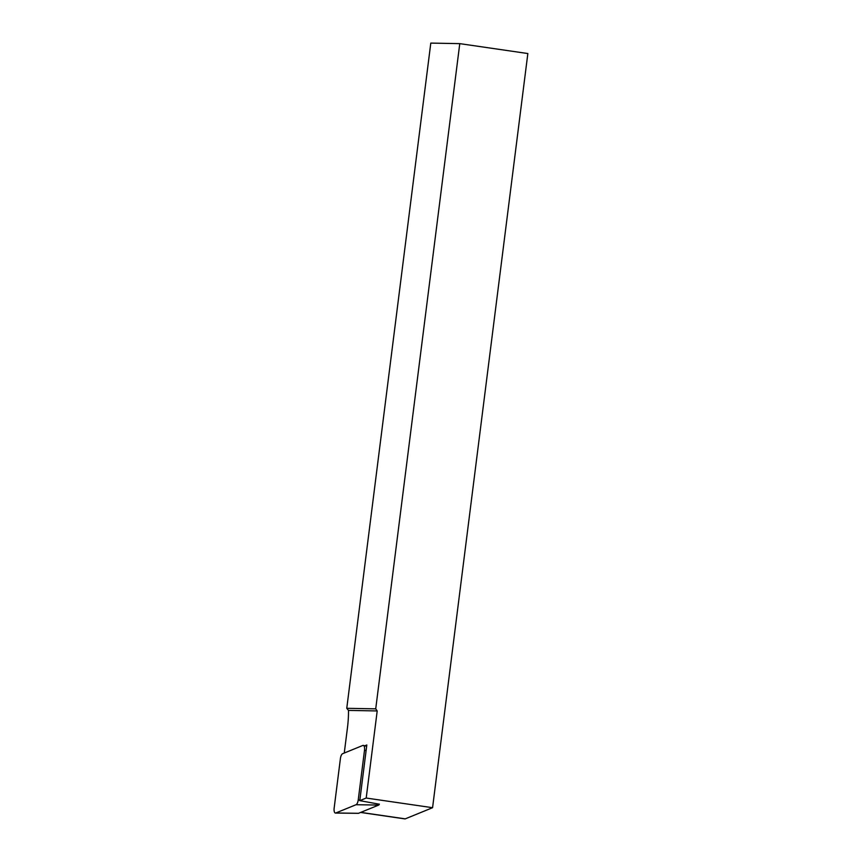 <?xml version="1.0" encoding="UTF-8"?>
<svg xmlns="http://www.w3.org/2000/svg" width="862" height="862" viewBox="0 0 862 862"><rect width="100%" height="100%" fill="white"/><g stroke="black" fill="none" stroke-linecap="round" stroke-linejoin="round"><path stroke-width="1.29" d="M335.803 812.985L356.028 804.731A4.967 1.918 -81.7 0 0 358.236 799.914L364.497 750.339A4.967 1.918 -81.7 0 0 363.376 745.404A4.967 1.918 -81.7 0 0 362.848 745.447L342.623 753.7A4.967 1.918 -81.7 0 0 340.415 758.528L334.154 808.093A4.967 1.918 -81.7 0 0 335.469 813.06A4.967 1.918 -81.7 0 0 335.803 812.985L358.495 813.308L378.72 805.054A1.939 0.754 -81.7 0 0 379.355 804.138M364.798 745.813L366.813 744.983L359.788 800.658L366.199 798.04L432.573 807.705L405.248 818.857A3.728 1.444 98.3 0 1 404.924 818.9L360.596 812.446M377.2 710.945L375.724 708.844L459.769 43.639L430.795 43.1L346.761 708.305L348.496 710.407L377.2 710.945L366.199 798.04M348.496 710.407A52.819 20.386 98.3 0 1 347.461 727.711L344.261 753.032M379.334 804.203L359.788 800.658M432.573 807.705L527.846 53.541L459.769 43.639M375.724 708.844L346.761 708.305M364.497 750.339L366.113 750.587M358.236 799.914L359.853 800.151M356.028 804.731L378.72 805.054M360.769 812.381L405.248 818.857M366.652 746.341L363.376 745.404M358.366 813.329L335.469 813.06"/></g></svg>
